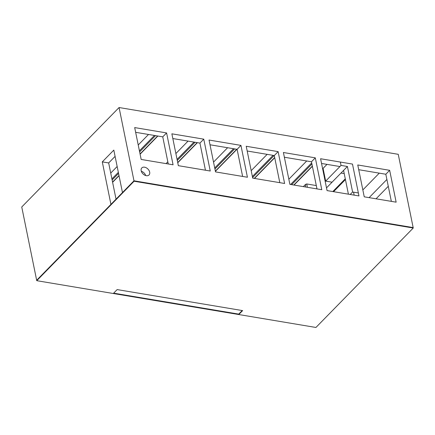 <?xml version="1.0" encoding="UTF-8"?>
<svg xmlns="http://www.w3.org/2000/svg" width="435" height="435" viewBox="0 0 435 435"><rect width="100%" height="100%" fill="white"/><g stroke="black" fill="none" stroke-linecap="round" stroke-linejoin="round"><path stroke-width="0.65" d="M345.287 178.823L332.818 191.558M324.363 174.691L323.917 175.142L324.363 174.691M341.013 173.021L326.511 187.887M341.018 173.059L344.221 173.598M358.358 192.966L352.611 192.004L347.418 166.48L332.052 182.183L325.668 181.112L341.035 165.414L340.349 162.048M347.418 166.48L341.035 165.414M326.984 164.381L323.074 168.372L325.668 181.112M348.408 194.173L343.574 170.406M352.611 192.004L350.197 194.472M325.657 181.063L325.217 181.515M307.349 187.289L306.773 183.967L305.56 184.364L305.484 186.979M316.93 188.893L316.555 186.8M149.683 172.151A5.041 3.464 -135.6 0 1 149.031 174.962A5.041 3.464 -135.6 0 1 143.006 173.913A5.041 3.464 -135.6 0 1 141.826 167.915A5.041 3.464 -135.6 0 1 146.274 167.796A5.041 3.464 -135.6 0 1 149.683 172.151M145.703 175.55A5.041 3.464 44.4 0 0 141.315 171.254M357.76 164.968L389.662 170.313L396.144 202.172L364.242 196.827L357.76 164.968M391.342 201.367L385.823 174.239L358.723 169.699M385.823 174.239L389.662 170.313M320.584 158.737L352.486 164.082L358.967 195.94L327.066 190.595L320.584 158.737M339.925 166.545L321.547 163.468M354.161 195.136L353.557 192.161M283.402 152.506L315.304 157.851L321.786 189.709L289.884 184.364L283.402 152.506M316.984 188.904L311.465 161.776L284.365 157.236M311.465 161.776L315.304 157.851M246.226 146.274L278.128 151.625L284.61 183.478L252.708 178.132L246.226 146.274M279.803 182.673L274.284 155.545L247.189 151.005M274.284 155.545L278.128 151.625M209.045 140.043L240.946 145.393L247.428 177.246L215.526 171.901L209.045 140.043M242.627 176.441L237.108 149.319L210.007 144.779M237.108 149.319L240.946 145.393M171.868 133.817L203.77 139.162L210.252 171.02L178.35 165.67L171.868 133.817M205.445 170.215L199.926 143.088L172.831 138.547M199.926 143.088L203.77 139.162M134.687 127.585L166.589 132.931L173.07 164.789L141.168 159.444L134.687 127.585M168.269 163.984L162.75 136.856L135.649 132.316M162.75 136.856L166.589 132.931M238.706 314.113L113.655 293.157L238.706 314.113L242.203 310.541L238.706 314.113L238.793 314.538L113.312 293.511L117.151 289.585L242.632 310.612L238.793 314.538M110.952 204.358L36.66 280.254L36.763 280.684L315.93 327.468L413.25 228.022L134.083 181.237L36.763 280.684M362.839 189.937L379.276 173.141M288.84 179.231L306.702 160.983M251.185 170.667L267.155 154.354M213.536 162.108L227.608 147.726M166.034 163.609L167.818 161.782M175.881 153.544L188.061 141.098M110.729 173.081L117.151 166.518M138.227 144.985L148.514 134.469M110.93 204.358L102.29 161.88L113.812 150.102L122.474 192.585M102.29 161.88L108.668 162.951L116.036 199.165M115.09 156.388L108.668 162.951M369.108 197.642L386.889 179.476M388.276 186.31L376.052 198.806M36.676 280.26L133.996 180.813L413.152 227.592M36.66 280.254L21.75 206.984L119.07 107.532L398.253 154.316L413.158 227.587L133.98 180.802L122.452 192.58M133.98 180.802L119.07 107.532M413.163 227.592L413.25 228.022M133.996 180.813L134.083 181.237M345.39 179.34L333.346 191.645M311.699 162.929L290.602 184.483M311.911 163.984L291.673 184.663M312.341 166.078L293.799 185.022M273.088 155.349L252.376 176.512M274.153 155.529L252.588 177.567M274.686 157.513L254.257 178.393M233.541 148.721L214.721 167.948M234.612 148.9L214.939 169.003M236.738 149.254L215.363 171.096M193.994 142.093L177.067 159.384M195.065 142.272L177.284 160.439M197.191 142.626L177.708 162.538M154.447 135.464L139.417 150.825M118.342 172.358L111.92 178.921M155.518 135.644L139.63 151.88M118.554 173.413L112.132 179.976M157.644 136.003L140.054 153.974M118.983 175.512L112.556 182.075M306.773 183.967L316.305 185.566M305.56 184.364L303.353 186.62M345.433 179.552L333.563 191.683M312.384 166.29L294.022 185.054M274.73 157.731L254.475 178.432M236.955 149.292L215.407 171.314M197.408 142.664L177.752 162.75M157.861 136.035L140.103 154.186M119.027 175.724L112.605 182.287"/></g></svg>
